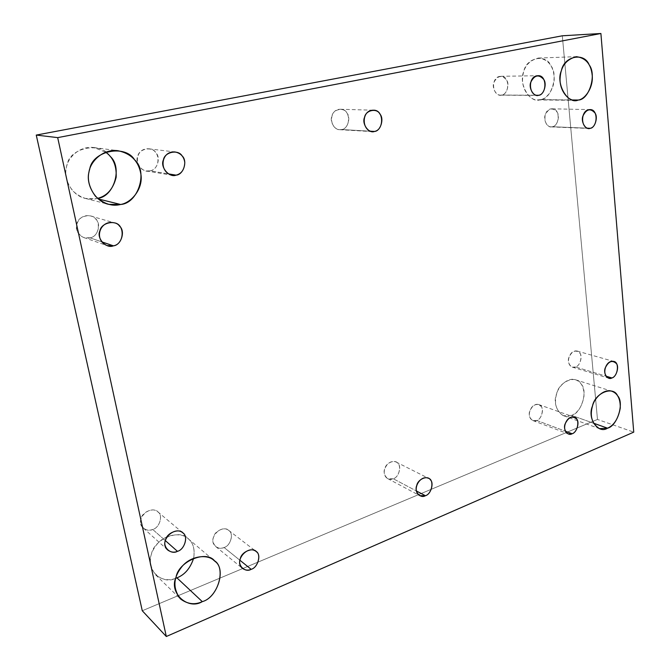 <?xml version="1.0" encoding="UTF-8"?>
<svg xmlns="http://www.w3.org/2000/svg" width="670" height="670" viewBox="0 0 670 670"><rect width="100%" height="100%" fill="white"/><g stroke="black" fill="none" stroke-linecap="round" stroke-linejoin="round"><path stroke-width="0.5" stroke-dasharray="3.35 2.51" d="M89.981 237.833L83.901 237.565C70.618 232.373 76.832 212.725 90.71 216C101.287 217.273 100.668 236.242 89.981 237.833L101.874 241.895L89.981 237.833C97.468 237.322 101.698 223.847 95.835 219.199C91.832 212.809 78.063 215.933 76.975 223.579C73.491 230.48 83.03 240.84 89.981 237.833M110.048 156.261C101.128 141.295 69.554 147.392 67.008 165.071C64.22 173.329 66.07 181.863 72.561 190.682C80.576 198.002 88.641 200.632 96.756 198.58L85.425 198.446C72.318 195.849 63.223 179.258 66.271 167.986C67.486 157.743 79.663 145.608 93.934 147.534L105.592 152.157M149.988 170.858L146.286 170.959C133.137 168.254 135.064 147.567 148.832 148.815C160.607 148.815 161.068 169.2 149.988 170.858L168.522 173.898L149.988 170.858C157.115 170.59 161.252 157.383 155.716 152.593C151.956 146.144 138.832 148.799 137.735 156.328C134.36 163.044 143.346 173.597 149.988 170.858M341.658 129.544L339.673 129.695C328.819 128.774 328.836 109.009 340.36 109.26C350.779 108.507 351.222 128.037 341.658 129.544L370.376 131.211L341.658 129.544C347.529 129.436 351.281 117.409 346.842 112.928C343.911 106.949 333.057 109.143 331.96 116.019C329.012 122.099 336.122 131.923 341.658 129.544M501.713 95.04L500.49 95.165C491.453 94.973 491.035 76.38 500.75 76.305C509.778 75.308 509.937 93.741 501.713 95.04L536.193 95.257L501.713 95.04C506.629 95.04 510.063 84.01 506.453 79.797C501.671 74.73 497.492 75.593 493.932 82.393C491.319 87.954 497.023 97.142 501.713 95.04M540.548 99.621L537.809 99.914C530.196 100.642 521.612 89.428 522.6 78.331C523.211 67.36 528.471 60.593 538.379 58.039C547.7 59.211 552.934 65.241 554.09 76.12C555.321 87.636 547.256 98.892 540.548 99.621L572.641 99.981L540.548 99.621C551.15 99.579 558.688 75.308 551.016 65.911C546.192 53.525 526.26 57.369 523.781 71.489C518.01 83.926 530.406 104.344 540.548 99.621M552.465 126.747L551.042 126.89C542.558 126.303 542.968 108.641 552.021 108.808C560.237 108.071 560.019 125.416 552.465 126.747L587.314 128.188L552.465 126.747C557.063 126.664 560.363 116.019 557.03 112.049C552.599 107.284 548.688 108.188 545.305 114.771C542.817 120.148 548.068 128.849 552.465 126.747M575.563 366.993L572.389 367.16C564.902 364.405 569.274 349.338 577.096 351.047C583.034 351.423 581.702 365.317 575.563 366.993L606.099 376.197L575.563 366.993C579.826 366.272 582.933 356.231 579.851 353.132C575.756 349.472 572.13 350.837 568.964 357.236C566.636 362.42 571.468 369.497 575.563 366.993M571.619 415.4L563.629 415.76C556.117 410.945 553.814 403.541 556.72 393.566C558.788 385.56 568.344 377.118 575.53 379.781C581.342 381.85 584.173 387.302 584.006 396.137C582.18 406.255 578.051 412.678 571.619 415.4L593.377 423.139L571.619 415.4C581.217 413.474 588.176 390.978 581.275 384.195C576.954 374.296 558.906 381.247 556.594 393.96C551.309 405.794 562.398 421.321 571.619 415.4M536.762 420.467L532.977 420.601C525.406 417.284 530.858 402.293 538.722 404.538C544.442 405.166 542.909 418.733 536.762 420.467L565.455 431.237L536.762 420.467C541.193 419.588 544.35 409.387 541.125 406.389C536.837 402.854 533.069 404.362 529.819 410.903C527.441 416.187 532.524 423.13 536.762 420.467M393.265 478.757L387.754 478.631C379.312 473.883 387.578 458.28 396.112 462.024C401.933 463.313 399.931 477.015 393.265 478.757L416.455 490.993L393.265 478.757C398.483 477.635 401.916 466.605 398.005 463.523C395.442 458.883 385.786 462.694 384.756 468.807C382.093 474.569 388.332 481.789 393.265 478.757M224.073 547.49C221.326 548.713 218.571 548.42 215.799 546.603C206.812 539.719 220.346 523.94 228.579 530.288C234.048 532.734 230.907 545.866 224.073 547.49L239.944 560.279L224.073 547.49C230.304 546.05 234.048 534.024 229.257 530.883C226.041 526 214.559 530.531 213.529 537.156C210.522 543.479 218.244 550.975 224.073 547.49M175.724 578.302C168.706 580.99 162.006 579.843 155.641 574.86C148.279 564.768 148.665 554.643 156.797 544.492C165.214 533.739 181.913 532.215 188.086 538.655C193.127 542.516 194.987 549.023 193.672 558.169C194.987 549.635 193.395 543.378 188.915 539.4C181.294 528.128 153.815 538.705 151.42 554.224C144.678 568.336 161.763 585.58 175.724 578.302M152.71 529.434C149.552 530.757 146.437 530.313 143.346 528.102C133.908 520.33 149.393 504.477 157.726 511.771C163.346 514.702 159.803 527.901 152.71 529.434L165.356 540.623L152.71 529.434C159.435 527.985 163.354 515.456 158.12 512.123C154.577 506.981 142.191 511.595 141.152 518.513C137.97 525.096 146.437 533.019 152.71 529.434M142.274 610.755L597.481 419.437L633.745 432.133L597.481 419.437L562.314 35.795L597.481 419.437L142.274 610.755M83.901 237.565L107.074 245.572M90.71 216L114.252 222.834M85.425 198.446L108.8 204.367M93.934 147.534L117.853 150.691M146.286 170.959L172.249 175.255M148.832 148.815L174.987 151.956M339.673 129.695L372.445 131.613M340.36 109.26L373.257 110.207M500.49 95.165L537.466 95.408M500.75 76.305L537.859 75.718M537.809 99.914L575.48 100.349M538.379 58.039L576.359 56.674M551.042 126.89L588.763 128.456M552.021 108.808L589.893 109.62M572.389 367.16L608.687 378.156M577.096 351.047L613.586 361.398M563.629 415.76L599.449 428.624M575.53 379.781L611.785 391.221M532.977 420.601L568.277 433.917M538.722 404.538L574.232 417.201M387.754 478.631L419.772 495.649M396.112 462.024L428.423 478.271M215.799 546.603L242.624 568.495M228.579 530.288L255.89 551.301M155.641 574.86L180.297 598.796M188.086 538.655L214.031 560.539M143.346 528.102L167.76 550.053M157.726 511.771L182.726 532.784"/><path stroke-width="1" d="M101.874 241.895L113.414 245.831C124.545 244.106 125.265 224.14 114.252 222.834C99.796 219.433 93.247 240.153 107.074 245.572L113.414 245.831L101.874 241.895M105.592 152.157C113.13 157.358 116.655 165.708 116.178 177.198C113.222 188.948 107.016 196.008 97.569 198.387C114.31 196.787 122.794 166.981 110.048 156.261M98.197 198.94L120.608 204.476C130.918 202.91 142.718 189.702 141.069 175.356C139.176 161.763 131.437 153.539 117.853 150.691C102.987 148.681 90.232 161.504 88.926 172.316C85.71 184.2 95.148 201.67 108.8 204.367L120.608 204.476L98.197 198.94M168.522 173.898L176.101 175.146C181.52 173.773 184.426 169.569 184.794 162.55C183.99 156.646 180.724 153.12 174.987 151.956C160.683 150.658 158.589 172.441 172.249 175.255L176.101 175.146L168.522 173.898M370.376 131.211L374.48 131.446C384.329 129.863 383.985 109.411 373.257 110.207C361.398 109.939 361.272 130.667 372.445 131.613L374.48 131.446L370.376 131.211M536.193 95.257L538.714 95.274C547.105 93.917 547.072 74.688 537.859 75.718C527.935 75.794 528.236 95.215 537.466 95.408L536.193 95.257M572.641 99.981L578.277 100.048C585.111 99.286 593.394 87.552 592.23 75.543C591.141 64.203 585.848 57.913 576.359 56.674C566.242 59.337 560.832 66.389 560.128 77.837C559.048 89.42 567.725 101.12 575.48 100.349L578.277 100.048L572.641 99.981M587.314 128.188L590.211 128.305C597.908 126.915 598.251 108.85 589.893 109.62C580.672 109.453 580.128 127.861 588.763 128.456L587.314 128.188M606.099 376.197L611.911 377.955C618.15 376.172 619.608 361.75 613.586 361.398C605.663 359.681 601.116 375.342 608.687 378.156L611.911 377.955L606.099 376.197M593.377 423.139L607.548 428.18C614.089 425.299 618.326 418.608 620.261 408.105C620.495 398.952 617.665 393.324 611.785 391.221C604.516 388.508 594.751 397.344 592.59 405.668C589.575 416.045 591.861 423.691 599.449 428.624L607.548 428.18L593.377 423.139M565.455 431.237L572.13 433.741C578.386 431.899 580.044 417.804 574.232 417.201C566.25 414.939 560.606 430.542 568.277 433.917L572.13 433.741L565.455 431.237M416.455 490.993L425.408 495.716C432.242 493.832 434.378 479.561 428.423 478.271C419.705 474.469 411.154 490.792 419.772 495.649L425.408 495.716L416.455 490.993M239.944 560.279L251.166 569.316C258.226 567.532 261.526 553.788 255.89 551.301C247.431 544.769 233.378 561.41 242.624 568.495C245.48 570.354 248.327 570.622 251.166 569.316L239.944 560.279M176.905 577.85L175.724 578.302L176.905 577.85L202.298 601.635C218.336 597.464 226.586 567.029 214.031 560.539C207.675 553.881 190.397 555.673 181.629 567.029C173.161 577.749 172.718 588.344 180.297 598.796C187.433 604.173 194.769 605.119 202.298 601.635L176.905 577.85C184.752 574.81 190.347 568.252 193.672 558.169C190.347 568.252 184.752 574.81 176.905 577.85M165.356 540.623L177.458 551.326C184.803 549.635 188.53 535.799 182.726 532.784C174.125 525.255 158.003 542.03 167.76 550.053C170.951 552.323 174.183 552.75 177.458 551.326L165.356 540.623M36.255 135.072L57.687 137.626L600.898 33.5L562.314 35.795L36.255 135.072L562.314 35.795L600.898 33.5L633.745 432.133L166.311 636.5L142.274 610.755L36.255 135.072L142.274 610.755L166.311 636.5L57.687 137.626L36.255 135.072M57.687 137.626L166.311 636.5L633.745 432.133L600.898 33.5L57.687 137.626M177.458 551.326C170.942 555.154 162.19 546.971 165.523 540.045C166.629 532.792 179.485 527.818 183.136 533.153C188.538 536.586 184.434 549.735 177.458 551.326M202.298 601.635C188.061 610.496 168.597 592.925 176.017 577.28C178.563 561.016 207.055 549.618 214.877 561.301C226.586 568.704 217.549 597.69 202.298 601.635M251.166 569.316C245.136 573.026 237.188 565.304 240.329 558.663C241.426 551.728 253.293 546.854 256.593 551.913C261.526 555.137 257.598 567.733 251.166 569.316M425.408 495.716C420.341 498.924 414.001 491.47 416.765 485.449C417.846 479.083 427.762 475.013 430.349 479.812C434.328 482.978 430.76 494.494 425.408 495.716M572.13 433.741C567.8 436.547 562.683 429.386 565.137 423.884C568.487 417.067 572.331 415.475 576.661 419.102C579.919 422.184 576.635 432.795 572.13 433.741M607.548 428.18C598.159 434.403 587.012 418.398 592.464 406.07C594.91 392.863 613.276 385.518 617.572 395.752C624.524 402.729 617.305 426.095 607.548 428.18M611.911 377.955C607.74 380.585 602.891 373.274 605.286 367.88C608.553 361.214 612.238 359.773 616.367 363.542C619.465 366.733 616.241 377.168 611.911 377.955M590.211 128.305C585.714 130.499 580.438 121.438 583.009 115.843C586.501 108.976 590.488 108.029 594.96 112.995C598.327 117.124 594.885 128.213 590.211 128.305M578.277 100.048C567.909 104.981 555.413 83.683 561.385 70.702C564.014 55.962 584.357 51.975 589.173 64.898C596.911 74.697 589.072 99.998 578.277 100.048M538.714 95.274C533.915 97.468 528.153 87.879 530.858 82.075C534.534 74.973 538.806 74.069 543.655 79.37C547.306 83.758 543.73 95.274 538.714 95.274M374.48 131.446C368.768 133.958 361.507 123.665 364.572 117.283C365.736 110.089 376.934 107.778 379.907 114.042C384.446 118.732 380.518 131.328 374.48 131.446M176.101 175.146C169.192 178.053 159.887 166.964 163.421 159.879C164.594 151.948 178.245 149.134 182.123 155.917C187.86 160.942 183.505 174.853 176.101 175.146M120.608 204.476C112.141 206.661 103.749 203.906 95.416 196.218C88.666 186.947 86.765 177.952 89.705 169.234C92.435 150.574 125.382 144.109 134.603 159.854C148.271 171.478 138.229 203.504 120.608 204.476M113.414 245.831C106.153 249.014 96.246 238.152 99.897 230.865C101.061 222.809 115.424 219.467 119.57 226.184C125.667 231.058 121.211 245.262 113.414 245.831"/></g></svg>
